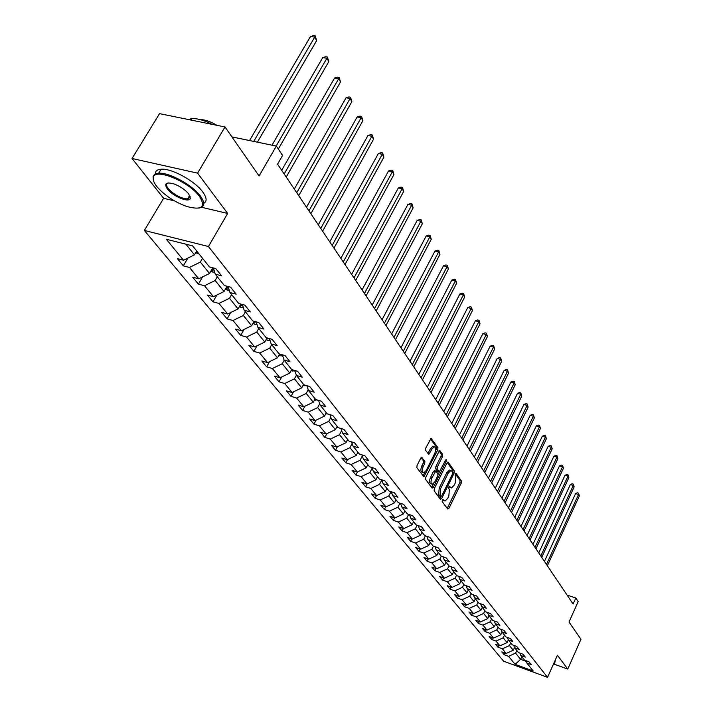 <?xml version="1.0" encoding="UTF-8"?>
<svg xmlns="http://www.w3.org/2000/svg" width="713" height="713" viewBox="0 0 713 713"><rect width="100%" height="100%" fill="white"/><g stroke="black" fill="none" stroke-linecap="round" stroke-linejoin="round"><path stroke-width="1.07" d="M442.31 500.125L442.194 501.613L447.728 509.029L448.932 508.307L461.249 483.049L461.427 480.945L456.053 473.325L455.215 473.806L455.09 475.295L455.785 476.284L455.224 483.075L454.19 485.188L451.436 487.95L449.386 486.319L448.78 486.926L448.655 488.414L449.368 489.394L448.816 496.186L447.773 498.307L444.965 501.114L442.933 499.51L442.31 500.125M422.051 457.398L420.759 458.094L417.052 465.509L416.882 467.737L423.923 476.828L437.773 449.885L437.942 447.684L431.071 438.343L425.768 448.076L425.599 450.313L428.816 454.395L431.873 449.145L434.19 446.837C436.008 447.354 436.222 449.493 434.805 453.245L426.267 470.411L423.87 472.781C422.069 472.238 421.873 470.099 423.281 466.373L424.725 463.495L424.886 461.275L421.535 457.238M554.304 664.204L567.762 669.079L580.961 639.249L569.01 622.048L578.163 601.576L575.792 598.002L573.092 604.027L277.562 164.159L282.562 155.461L276.359 146.094L231.912 136.896M201.583 207.278L227.652 213.437L197.581 173.143L225.014 126.976L259.077 175.995L276.359 146.094M227.652 213.437L208.446 246.511L547.548 677.35L503.592 661.192L144.356 230.451L208.446 246.511M567.762 669.079L557.414 655.229L547.548 677.35M434.306 488.663L434.137 490.829L440.438 499.269L441.668 498.547L454.172 473.049L454.35 470.919L448.227 462.247L446.998 462.924L434.306 488.663M432.105 488.111L425.625 479.439L425.795 477.247L439.573 450.366L442.675 454.386L442.497 456.57L437.319 467.033L437.149 469.216L439.324 471.872L445.554 460.152L446.151 459.555L446.293 461.195L433.352 487.398L432.105 488.111M197.581 173.143L132.039 158.5L159.552 113.643L225.014 126.976M183.33 265.851L189.453 267.446L198.758 278.783L192.679 277.179L198.419 284.139L204.471 285.744L213.454 296.697L207.447 295.075L212.991 301.804L218.971 303.426L227.661 314.005L221.716 312.374L227.082 318.88L232.991 320.511L241.395 330.743L235.522 329.103L240.709 335.395L246.555 337.035L254.684 346.937L248.873 345.288L253.899 351.375L259.675 353.024L267.544 362.614L261.805 360.956L266.671 366.856L272.384 368.514L280.004 377.801L274.327 376.134L279.033 381.847L284.692 383.514L292.072 392.506L286.457 390.84L291.029 396.375L296.617 398.05L303.774 406.766L298.221 405.1L302.651 410.465L308.185 412.141L315.128 420.608L309.638 418.932L313.934 424.137L319.397 425.813L326.144 434.03L320.707 432.354L324.878 437.408L330.288 439.083L336.83 447.06L331.456 445.384L335.511 450.295L340.859 451.971L347.222 459.716L341.901 458.04L345.841 462.808L351.135 464.484L357.311 472.015L352.053 470.339L355.876 474.974L361.117 476.649L367.115 483.967L361.91 482.291L365.635 486.801L370.813 488.476L376.651 495.588L371.5 493.913L375.127 498.307L380.252 499.973L385.929 506.898L380.831 505.223L384.36 509.492L389.432 511.168L394.966 517.905L389.913 516.23L393.344 520.383L398.371 522.059L403.754 528.609L398.754 526.952L402.096 530.998L407.07 532.656L412.31 539.046L407.364 537.379L410.617 541.327L415.545 542.985L420.652 549.206L415.759 547.548L418.923 551.39L423.798 553.047L428.78 559.117L423.932 557.459L427.025 561.202L431.846 562.86L436.704 568.769L431.9 567.12L434.912 570.765L439.698 572.414L444.431 578.181L439.671 576.541L442.613 580.097L447.345 581.746L451.962 587.369L447.256 585.73L450.126 589.205L454.814 590.836L459.315 596.326L454.653 594.695L457.452 598.082L462.095 599.722L466.498 605.079L461.872 603.448L464.609 606.754L469.207 608.385L473.503 613.617L468.922 611.995L471.596 615.23L476.15 616.852L480.348 621.959L475.812 620.337L478.423 623.501L482.933 625.114L487.032 630.105L482.541 628.492L485.09 631.575L489.564 633.189L493.565 638.064L489.109 636.459L491.605 639.472L496.034 641.076L499.947 645.844L495.535 644.249L497.968 647.199L502.362 648.794L506.185 653.456L501.818 651.86L504.198 654.748L508.556 656.334L515.143 664.364L533.235 671.004L526.827 663.01L531.247 664.623L528.957 661.753L524.518 660.14L520.802 655.497L525.267 657.119L522.923 654.186L518.449 652.555L514.643 647.805L519.144 649.436L516.756 646.433L512.237 644.802L508.342 639.944L512.888 641.584L510.446 638.509L505.882 636.869L501.89 631.896L506.48 633.536L503.975 630.39L499.367 628.75L495.285 623.652L499.92 625.301L497.362 622.084L492.71 620.435L488.53 615.221L493.209 616.87L490.58 613.572L485.883 611.923L481.605 606.576L486.328 608.234L483.637 604.856L478.895 603.198L474.51 597.726L479.279 599.383L476.525 595.925L471.73 594.259L467.238 588.644L472.051 590.319L469.225 586.772L464.395 585.097L459.778 579.339L464.644 581.024L461.748 577.378L456.864 575.703L452.14 569.803L457.051 571.478L454.074 567.753L449.145 566.069L444.297 560.008L449.261 561.701L446.204 557.869L441.222 556.176L436.249 549.964L441.258 551.657L438.13 547.727L433.094 546.033L427.978 539.652L433.049 541.354L429.832 537.317L424.743 535.615L419.494 529.064L424.618 530.766L421.312 526.622L416.169 524.92L410.777 518.191L415.955 519.893L412.56 515.633L407.364 513.921L401.82 507.005L407.052 508.717L403.567 504.332L398.309 502.629L392.613 495.517L397.899 497.228L394.316 492.719L389.004 491.007L383.148 483.699L388.487 485.41L384.797 480.776L379.432 479.065L373.398 471.543L378.799 473.245L375.002 468.477L369.584 466.765L363.372 459.02L368.835 460.732L364.922 455.821L359.441 454.11L353.051 446.133L358.568 447.844L354.539 442.782L348.996 441.08L342.409 432.862L347.989 434.565L343.835 429.351L338.229 427.648L331.447 419.173L337.089 420.884L332.811 415.51L327.142 413.798L320.146 405.064L325.85 406.775L321.438 401.223L315.699 399.521L308.479 390.51L314.255 392.212L309.7 386.491L303.898 384.797L296.448 375.493L302.285 377.186L297.579 371.277L291.715 369.584L284.015 359.985L289.924 361.669L285.066 355.564L279.131 353.88L271.181 343.96L277.161 345.636L272.134 339.335L266.127 337.65L257.901 327.392L263.953 329.067L258.757 322.543L252.678 320.877L244.176 310.262L250.299 311.92L244.924 305.173L238.766 303.515L229.969 292.535L236.163 294.175L230.602 287.187L224.372 285.548L215.255 274.166L221.529 275.806L215.763 268.56L209.462 266.938L192.59 245.878L166.325 239.265L183.535 260.236L177.394 258.65L183.33 265.851L187.858 258.106M212.795 267.794L209.515 273.489L200.326 262.09L202.528 258.284M200.326 262.09L189.453 267.446M209.515 273.489L198.758 278.783M215.255 274.166L213.365 267.945M227.037 286.252L224.042 291.51L215.166 280.494L217.313 276.742M215.166 280.494L204.471 285.744M224.042 291.51L213.454 296.697M229.969 292.535L228.124 286.537M240.816 304.068L238.08 308.925L229.497 298.275L231.6 294.567M229.497 298.275L218.971 303.426M238.08 308.925L227.661 314.005M244.176 310.262L242.367 304.487M254.149 321.278L251.653 325.752L243.356 315.467L245.406 311.804M243.356 315.467L232.991 320.511M251.653 325.752L241.395 330.743M257.901 327.392L256.136 321.821M267.063 337.917L264.781 342.044L256.751 332.08L258.766 328.47M256.751 332.08L246.555 337.035M264.781 342.044L254.684 346.937M271.181 343.96L269.452 338.586M279.576 354.005L277.491 357.81L269.719 348.167L271.689 344.593M269.719 348.167L259.675 353.024M277.491 357.81L267.544 362.614M284.015 359.985L282.339 354.789M291.706 369.575L289.799 373.077L282.277 363.737L284.202 360.208M282.277 363.737L272.384 368.514M289.799 373.077L280.004 377.801M296.448 375.493L294.799 370.475M303.586 384.414L301.733 387.872L294.433 378.826L296.367 375.252M294.433 378.826L284.692 383.514M301.733 387.872L292.072 392.506M308.479 390.51L306.875 385.671M315.119 398.799L313.292 402.212L306.216 393.442L308.212 389.717M306.216 393.442L296.617 398.05M313.292 402.212L303.774 406.766M320.146 405.064L318.577 400.376M326.296 412.747L324.504 416.125L317.65 407.613L319.7 403.745M317.65 407.613L308.185 412.141M324.504 416.125L315.128 420.608M331.447 419.173L329.914 414.636M337.142 426.285L335.395 429.627L328.729 421.365L330.841 417.372M328.729 421.365L319.397 425.813M335.395 429.627L326.144 434.03M342.409 432.862L340.912 428.46M347.677 439.431L345.957 442.728L339.495 434.707L341.643 430.599M339.495 434.707L330.288 439.083M345.957 442.728L336.83 447.06M353.051 446.133L351.589 441.873M357.899 452.194L356.215 455.455L349.94 447.666L352.124 443.45M349.94 447.666L340.859 451.971M356.215 455.455L347.222 459.716M363.372 459.02L361.946 454.894M367.837 464.591L366.188 467.826L360.083 460.259L362.311 455.937M360.083 460.259L351.135 464.484M366.188 467.826L357.311 472.015M373.398 471.543L372.008 467.532M377.498 476.649L375.876 479.84L369.949 472.487L372.195 468.076M369.949 472.487L361.117 476.649M375.876 479.84L367.115 483.967M383.148 483.699L381.785 479.813M386.892 488.378L385.296 491.533L379.53 484.377L381.811 479.885M379.53 484.377L370.813 488.476M385.296 491.533L376.651 495.588M392.613 495.517L391.285 491.747M396.027 499.777L394.467 502.897L388.852 495.936L391.009 491.658M388.852 495.936L380.252 499.973M394.467 502.897L385.929 506.898M401.82 507.005L400.528 503.342M404.922 510.873L403.389 513.966L397.925 507.193L399.94 503.155M397.925 507.193L389.432 511.168M403.389 513.966L394.966 517.905M410.777 518.191L409.512 514.626M413.576 521.684L412.069 524.732L406.758 518.137L408.638 514.34M406.758 518.137L398.371 522.059M412.069 524.732L403.754 528.609M419.494 529.064L418.255 525.606M422.007 532.201L420.527 535.222L415.349 528.805L417.114 525.231M415.349 528.805L407.07 532.656M420.527 535.222L412.31 539.046M427.978 539.652L426.766 536.292M430.224 542.45L428.763 545.445L423.718 539.188L425.367 535.82M423.718 539.188L415.545 542.985M428.763 545.445L420.652 549.206M436.249 549.964L435.055 546.693M438.228 552.441L436.793 555.4L431.873 549.304L433.415 546.14M431.873 549.304L423.798 553.047M436.793 555.4L428.78 559.117M444.297 560.008L443.13 556.826M446.035 562.183L444.618 565.106L439.823 559.161L441.267 556.193M439.823 559.161L431.846 562.86M444.618 565.106L436.704 568.769M452.14 569.803L450.999 566.701M453.637 571.674L452.247 574.571L447.577 568.778L448.976 565.864M447.577 568.778L439.698 572.414M452.247 574.571L444.431 578.181M459.778 579.339L458.664 576.318M461.061 580.943L459.698 583.804L455.135 578.154L456.516 575.266M455.135 578.154L447.345 581.746M459.698 583.804L451.962 587.369M467.238 588.644L466.15 585.703M468.307 589.981L466.962 592.815L462.505 587.298L463.869 584.446M462.505 587.298L454.814 590.836M466.962 592.815L459.315 596.326M474.51 597.726L473.441 594.856M475.375 598.804L474.047 601.612L469.707 596.228L471.043 593.394M469.707 596.228L462.095 599.722M474.047 601.612L466.498 605.079M481.605 606.576L480.562 603.777M482.273 607.414L480.972 610.194L476.73 604.936L478.049 602.137M476.73 604.936L469.207 608.385M480.972 610.194L473.503 613.617M488.53 615.221L487.505 612.494M489.011 615.827L487.728 618.581L483.592 613.447L484.885 610.676M483.592 613.447L476.15 616.852M487.728 618.581L480.348 621.959M495.285 623.652L494.287 620.996M495.597 624.044L494.332 626.772L490.286 621.754L491.569 619.009M490.286 621.754L482.933 625.114M494.332 626.772L487.032 630.105M501.89 631.896L500.909 629.303M502.032 632.075L500.784 634.775L496.836 629.873L498.093 627.155M496.836 629.873L489.564 633.189M500.784 634.775L493.565 638.064M508.342 639.944L507.38 637.413M508.324 639.909L507.095 642.6L503.226 637.805L504.465 635.114M503.226 637.805L496.034 641.076M507.095 642.6L499.947 645.844M514.643 647.805L513.699 645.336M514.519 647.484L513.253 650.247L509.483 645.559L510.704 642.894M509.483 645.559L502.362 648.794M513.253 650.247L506.185 653.456M520.802 655.497L519.875 653.081M521.773 656.709L520.579 659.329L515.588 653.144L516.8 650.497M515.588 653.144L508.556 656.334M526.194 661.379L520.579 659.329L515.143 664.364M526.827 663.01L525.918 660.648M132.039 158.5L163.616 198.303L144.356 230.451M575.792 598.002L567.067 595.052M185.897 244.194L194.48 254.835L196.708 251.012M194.48 254.835L183.535 260.236M504.991 653.019L504.198 654.748M498.788 645.425L497.968 647.199M492.442 637.663L491.605 639.472M485.954 629.713L485.09 631.575M479.314 621.584L478.423 623.501M472.514 613.269L471.596 615.23M465.562 604.749L464.609 606.754M458.432 596.023L457.452 598.082M451.133 587.084L450.126 589.205M443.664 577.922L442.613 580.097M435.999 568.528L434.912 570.765M428.148 558.894L427.025 561.202M420.091 549.019L418.923 551.39M411.82 538.885L410.617 541.327M403.344 528.476L402.096 530.998M394.637 517.798L393.344 520.383M385.697 506.818L384.36 509.492M376.517 495.544L375.127 498.307M367.079 483.958L365.635 486.801M357.427 471.961L355.876 474.974M347.516 459.573L345.841 462.808M337.32 446.828L335.511 450.295M326.83 433.7L324.878 437.408M316.037 420.171L313.934 424.137M304.923 406.223L302.651 410.465M293.48 391.838L291.029 396.375M281.68 376.99L279.033 381.847M269.514 361.66L266.671 366.856M256.974 345.832L253.899 351.375M244.033 329.459L240.709 335.395M230.664 312.535L227.082 318.88M216.868 295.022L212.991 301.804M202.608 276.894L198.419 284.139M163.616 198.303L174.444 200.861M442.372 500.009L444.128 500.847M450.589 487.683L448.825 486.836M447.22 508.342L459.84 482.612L460.019 480.509L455.242 473.753M452.898 472.264L452.924 470.482L447.274 462.487M439.93 498.592L440.982 496.596M440.839 496.489L441.695 495.99L452.693 473.584L452.817 472.086L450.91 470.473L448.174 473.227L440.616 488.592L440.073 495.455L440.839 496.489L439.725 496.141M450.384 470.313L449.484 470.036L446.748 472.781L448.174 473.227M439.413 496.034L438.638 495.009L439.19 488.147L446.748 472.781M438.994 450.785L441.231 453.949L442.675 454.386M439.03 471.783L437.506 471.248L435.705 468.771L435.875 466.587L441.053 456.133L441.231 453.949M439.368 471.863L438.139 474.359M433.531 483.672L431.918 486.943L433.352 487.398M431.918 477.942C430.536 481.587 430.705 483.681 432.443 484.234L434.823 481.872L437.782 475.874L437.96 473.708L435.777 471.043L431.918 477.942L430.474 477.496C429.092 481.132 429.262 483.236 431 483.779L431.668 483.993M434.636 470.696L433.451 471.471L434.894 471.926M430.474 477.496L433.451 471.471M431.606 487.442L431.918 486.943M423.041 472.523L422.417 472.327C420.608 471.783 420.412 469.644 421.82 465.919L423.264 463.04L423.424 460.821L421.071 457.603M433.593 446.659L432.729 446.391L430.42 448.7L431.873 449.145M427.934 453.548L430.42 448.7M435.607 450.892L436.49 447.247L430.483 438.753M423.041 475.99L425.01 472.175M547.37 565.739L579.348 495.918L578.519 494.492L575.569 493.592L544.447 561.389M575.569 493.592L577.387 492.808L578.573 493.164L578.519 494.492L546.47 564.411M578.573 493.164L579.348 495.918M553.235 664.614L553.992 662.903M554.277 662.27L554.277 664.231L553.68 664.445M555.463 659.614L554.714 663.233M156.815 186.539C164.409 195.282 174.391 201.931 186.77 206.485C201.77 210.46 206.012 207.118 199.524 196.458C189.132 181.708 154.997 167.626 153.357 177.323C152.698 179.676 153.856 182.742 156.815 186.539M153.473 180.639L153.081 176.432L153.643 175.327L155.808 173.794L158.625 173.25C168.981 172.163 192.448 184.988 200.38 196.03C205.273 202.973 204.765 206.993 198.847 208.089M167.359 188.99C163.847 183.446 166.058 181.77 174.008 183.936C180.211 186.334 185.113 189.667 188.713 193.945L190.326 198.285C189.605 203.232 172.796 196.405 167.359 188.99M168.268 182.902C165.977 183.642 165.951 185.523 168.206 188.562C174.248 194.916 180.71 198.374 187.581 198.954L190.05 197.403L190.014 196.084M155.3 174.017C155.274 171.129 157.19 169.534 161.058 169.222C171.423 168.099 194.863 180.915 202.768 191.993C206.841 197.644 207.171 201.44 203.74 203.383M190.121 196.351L189.195 196.244M200.21 119.597C204.934 119.606 210.531 121.522 216.993 125.345M188.366 119.517L191.61 118.652C197.055 118.251 203.882 120.149 212.082 124.347M541.728 557.352L574.152 486.908L573.305 485.446L570.329 484.555L538.77 552.949M570.329 484.555L572.174 483.762L573.359 484.118L573.305 485.446L540.819 555.988M573.359 484.118L574.152 486.908M535.971 548.769L568.84 477.701L567.976 476.213L564.972 475.313L532.976 544.322M564.972 475.313L566.835 474.519L568.038 474.876L567.976 476.213L535.035 547.379M568.038 474.876L568.84 477.701M530.08 539.999L563.413 468.289L562.53 466.765L559.491 465.865L527.05 535.499M559.491 465.865L561.381 465.063L562.593 465.429L562.53 466.765L529.117 538.582M562.593 465.429L563.413 468.289M524.046 531.033L557.86 458.673L556.96 457.104L553.894 456.213L520.98 526.47M553.894 456.213L555.81 455.411L557.031 455.767L556.96 457.104L523.066 529.572M557.031 455.767L557.86 458.673M517.879 521.854L552.183 448.825L551.256 447.229L548.172 446.338L514.777 517.237M548.172 446.338L550.106 445.527L551.345 445.883L551.256 447.229L516.88 520.365M551.345 445.883L552.183 448.825M511.569 512.46L546.372 438.762L545.427 437.131L542.308 436.231L508.431 507.79M542.308 436.231L544.277 435.42L545.525 435.777L545.427 437.131L510.544 510.936M545.525 435.777L546.372 438.762M505.107 502.843L540.436 428.46L539.465 426.793L536.319 425.893L501.934 498.111M536.319 425.893L538.306 425.082L539.563 425.438L539.465 426.793L504.064 501.284M539.563 425.438L540.436 428.46M498.494 493.004L534.349 417.925L533.36 416.205L530.187 415.314L495.277 488.209M530.187 415.314L532.201 414.503L533.467 414.859L533.36 416.205L497.424 491.4M533.467 414.859L534.349 417.925M491.72 482.915L528.128 407.132L527.112 405.376L523.903 404.485L488.467 478.066M523.903 404.485L525.944 403.665L527.228 404.021L527.112 405.376L490.624 481.284M527.228 404.021L528.128 407.132M484.787 472.585L521.747 396.08L520.713 394.28L517.469 393.389L481.48 467.675M517.469 393.389L519.545 392.569L520.838 392.925L520.713 394.28L483.655 470.91M520.838 392.925L521.747 396.08M477.674 462.006L515.223 384.762L514.153 382.917L510.882 382.034L474.323 457.024M510.882 382.034L512.986 381.205L514.296 381.562L514.153 382.917L476.516 460.286M514.296 381.562L515.223 384.762M430.073 542.762L430.536 542.843M470.384 451.151L508.529 373.157L507.442 371.277L504.136 370.386L466.988 446.106M504.136 370.386L506.266 369.557L507.585 369.913L507.442 371.277L469.199 449.386M507.585 369.913L508.529 373.157M421.838 532.566L422.381 532.664M462.906 440.028L501.667 361.268L500.553 359.334L497.211 358.452L459.475 434.912M497.211 358.452L499.376 357.623L500.713 357.979L500.553 359.334L461.694 438.219M500.713 357.979L501.667 361.268M413.38 522.094L414.003 522.21M455.242 428.611L494.635 349.085L493.494 347.097L490.116 346.224L451.757 423.433M490.116 346.224L492.318 345.386L493.663 345.743L493.494 347.097L453.994 426.757M493.663 345.743L494.635 349.085M404.69 511.346L405.412 511.488M447.372 416.9L487.425 336.581L486.257 334.549L482.844 333.675L443.842 411.651M482.844 333.675L485.072 332.837L486.435 333.185L486.257 334.549L446.088 414.993M486.435 333.185L487.425 336.581M395.777 500.285L396.588 500.473M439.297 404.886L480.027 323.755L478.824 321.67L475.384 320.797L435.714 399.556M475.384 320.797L477.648 319.968L479.02 320.315L478.824 321.67L437.978 402.925M479.02 320.315L480.027 323.755M386.615 488.931L387.516 489.154M431 392.542L472.434 310.601L471.204 308.462L467.719 307.588L427.372 387.141M467.719 307.588L470.019 306.75L471.409 307.098L471.204 308.462L429.654 390.528M471.409 307.098L472.434 310.601M377.195 477.255L378.193 477.514M422.488 379.86L464.644 297.089L463.37 294.888L459.858 294.023L418.807 374.387M459.858 294.023L462.193 293.186L463.593 293.533L463.37 294.888L421.098 377.801M463.593 293.533L464.644 297.089M367.507 465.25L368.612 465.553M413.736 366.839L456.641 283.213L455.331 280.958L451.784 280.102L410.002 361.277M451.784 280.102L454.154 279.255L455.571 279.603L455.331 280.958L412.31 364.717M455.571 279.603L456.641 283.213M357.534 452.898L358.755 453.254M404.734 353.452L448.415 268.961L447.078 266.644L443.486 265.789L400.947 347.81M443.486 265.789L445.892 264.951L447.327 265.289L447.078 266.644L403.273 351.268M447.327 265.289L448.415 268.961M347.276 440.188L348.604 440.589M395.483 339.682L439.966 254.309L438.593 251.93L434.957 251.083L391.642 333.951M434.957 251.083L437.408 250.245L438.86 250.575L438.593 251.93L393.977 337.436M438.86 250.575L439.966 254.309M336.714 427.105L338.167 427.559M385.974 325.52L431.276 239.256L429.859 236.805L426.187 235.967L382.07 319.7M426.187 235.967L428.682 235.121L430.153 235.45L429.859 236.805L384.423 323.212M430.153 235.45L431.276 239.256M325.832 413.62L328.23 414.128M376.179 310.939L422.346 223.766L420.884 221.244L417.176 220.415L372.213 305.039M417.176 220.415L419.707 219.568L421.187 219.898L420.884 221.244L374.583 308.569M421.187 219.898L422.346 223.766M314.611 399.735L317.873 400.171M366.099 295.931L413.148 207.831L411.651 205.228L407.898 204.417L362.07 289.941M407.898 204.417L410.474 203.57L411.971 203.9L411.651 205.228L364.45 293.489M411.971 203.9L413.148 207.831M303.052 385.421L306.911 385.778M355.716 280.476L403.683 191.423L402.141 188.749L398.344 187.947L351.625 274.389M398.344 187.947L400.973 187.1L402.488 187.421L402.141 188.749L354.022 277.954M402.488 187.421L403.683 191.423M291.118 370.653L295.013 371.116M345.012 264.55L393.941 174.533L392.355 171.78L388.514 170.986L340.859 258.364M388.514 170.986L391.179 170.14L392.72 170.46L392.355 171.78L343.265 261.956M392.72 170.46L393.941 174.533M278.801 355.422L282.722 355.992M333.978 248.133L383.897 157.136L382.266 154.293L378.38 153.509L329.754 241.841M279.434 354.263L280.494 354.272M378.38 153.509L381.099 152.671L382.649 152.983L382.266 154.293L332.178 245.45M382.649 152.983L383.897 157.136M266.083 339.691L267.607 340.413L270.031 340.377M322.606 231.199L373.559 139.195L371.865 136.272L367.944 135.506L318.31 224.8M266.733 338.515L268.703 338.372M367.944 135.506L370.707 134.659L372.275 134.971L371.865 136.272L320.743 228.436M372.275 134.971L373.559 139.195M252.946 323.435L254.639 324.246L256.903 324.246M310.859 213.722L362.881 120.702L361.143 117.69L357.168 116.932L306.492 207.216M253.614 322.24L256.19 321.973M357.168 116.932L359.994 116.094L361.58 116.397L361.143 117.69L308.943 210.87M361.58 116.397L362.881 120.702M239.363 306.643L241.244 307.544L243.338 307.57M298.738 195.683L351.874 101.629L350.083 98.51L346.063 97.77L294.3 189.061M240.058 305.414L242.607 305.244M346.063 97.77L348.933 96.941L350.546 97.235L350.083 98.51L296.76 192.733M350.546 97.235L351.874 101.629M225.308 289.282L229.292 290.334M286.225 177.047L340.52 81.933L338.666 78.715L334.593 77.993L281.697 170.309M226.039 288.007L228.561 287.954M227.83 286.457L226.734 286.786M334.593 77.993L337.525 77.164L339.147 77.45L338.666 78.715L284.175 173.999M339.147 77.45L340.52 81.933M210.772 271.314L214.747 272.491M278.32 149.053L328.791 61.594L326.875 58.279L322.757 57.575L272.001 145.194M211.529 269.995L214.007 270.058M213.517 268.427L212.216 268.81M322.757 57.575L325.743 56.746L327.392 57.031L326.875 58.279L276.136 146.049M327.392 57.031L328.791 61.594M195.71 252.714L199.123 254.033M257.393 142.172L316.661 40.588L314.683 37.156L310.52 36.47L249.55 140.55M196.521 251.341L197.225 251.662M310.52 36.47L313.568 35.65L315.235 35.926L314.683 37.156L253.739 141.415M315.235 35.926L316.661 40.588M442.47 500.134L443.887 500.588M448.923 486.97L450.34 487.416M460.019 480.509L461.427 480.945M459.84 482.612L461.249 483.049M447.523 507.852L448.932 508.307M447.737 462.095L448.227 462.247M452.924 470.482L454.35 470.919M452.933 472.666L454.172 473.049M440.242 498.093L441.668 498.547M439.19 488.147L440.616 488.592M438.638 495.009L440.073 495.455M439.458 450.393L439.966 450.554M441.053 456.133L442.497 456.57M435.875 466.587L437.319 467.033M435.705 468.771L437.149 469.216M437.506 471.248L438.95 471.694M445.197 460.865L446.293 461.195M423.424 460.821L424.886 461.275M423.264 463.04L424.725 463.495M421.82 465.919L423.281 466.373M428.228 453.085L429.689 453.53M430.946 438.379L431.481 438.54M436.49 447.247L437.942 447.684M436.32 449.448L437.773 449.885M423.37 475.482L424.823 475.936M347.391 439.966L347.748 440.411M336.857 426.829L337.302 427.381M326.001 413.299L326.536 413.959M314.816 399.351L315.449 400.136M303.283 384.975L304.014 385.885M291.394 370.145L292.223 371.188M279.113 354.842L280.066 356.019M266.439 339.04L267.509 340.368M267.651 338.078L267.357 338.604M253.347 322.713L254.541 324.201M254.862 321.474L254.354 322.365M239.818 305.841L241.146 307.499M241.654 304.291L240.923 305.592M225.816 288.391L227.287 290.227M228.026 286.51L227.028 288.248M211.333 270.334L212.964 272.357M213.588 268.685L212.661 270.298M196.342 251.636L198.125 253.864M439.654 496.15L440.892 496.542M449.484 470.036L450.91 470.473M434.333 470.598L435.777 471.043M432.729 446.391L434.19 446.837M161.058 169.222L158.625 173.25M187.581 198.954L189.685 195.415M191.61 118.652L190.79 120.007M190.05 197.403L190.326 198.285M153.357 177.323L153.081 176.432"/></g></svg>
